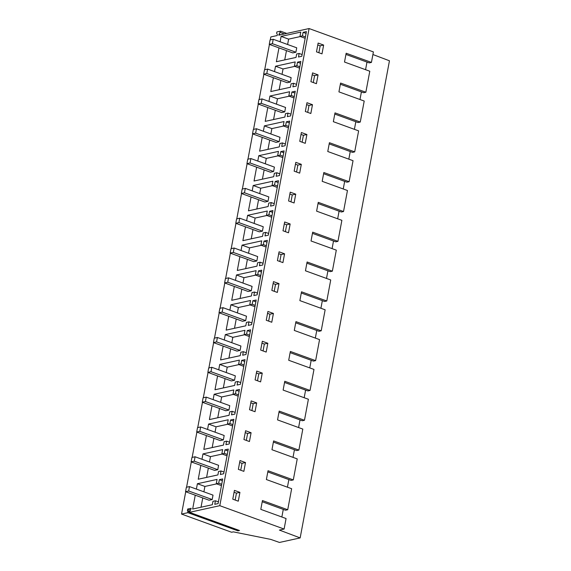 <?xml version="1.0" encoding="UTF-8"?>
<svg xmlns="http://www.w3.org/2000/svg" width="571" height="571" viewBox="0 0 571 571"><rect width="100%" height="100%" fill="white"/><g stroke="black" fill="none" stroke-linecap="round" stroke-linejoin="round"><path stroke-width="0.86" d="M189.493 486.592L186.367 487.277L185.539 491.681L209.065 500.225L212.191 499.539L213.019 495.136L189.493 486.592L188.673 490.996L212.191 499.539M185.539 491.681L188.673 490.996M195.075 456.771L191.949 457.457L191.121 461.86L214.646 470.404L217.772 469.719L218.593 465.315L195.075 456.771L194.254 461.175L217.772 469.719M191.121 461.86L194.254 461.175M181.542 514.064L187.895 512.679L237.936 530.859L239.506 530.516L189.458 512.337L219.799 505.685L284.108 529.046L279.405 530.081L300.16 537.918L279.469 542.45L270.718 539.388L233.332 531.865L231.59 532.243L181.542 514.064L185.725 491.745M186.567 487.234L191.306 461.925M192.149 457.414L196.888 432.104M197.73 427.586L202.469 402.284M203.312 397.766L208.044 372.463M208.893 367.945L213.625 342.643M214.475 338.125L219.207 312.815M220.056 308.304L224.788 282.995M225.631 278.484L230.37 253.174M231.212 248.663L235.951 223.354M236.794 218.843L241.533 193.533M242.375 189.022L247.115 163.713M247.957 159.202L252.696 133.892M253.538 129.374L258.278 104.072M259.12 99.554L263.859 74.251M264.701 69.733L269.433 44.431M270.283 39.913L270.84 36.929L277.185 35.538L277.385 34.481L276.628 33.254L276.878 31.947L280.489 31.155L286.778 33.439M189.458 512.337L191.199 508.297L187.581 509.089L187.895 512.679M219.799 505.685L309.089 28.55L373.398 51.911L371.435 62.417L346.162 53.239L344.513 62.046L369.787 71.225L365.854 92.238L340.58 83.059L338.931 91.867L364.205 101.046L360.272 122.058L334.999 112.88L333.35 121.687L358.624 130.866L354.691 151.879L329.417 142.7L327.768 151.508L353.042 160.687L349.109 181.706L323.836 172.521L322.187 181.328L347.461 190.507L343.528 211.527L318.254 202.341L316.612 211.149L341.879 220.327L337.946 241.347L312.68 232.161L311.031 240.969L336.305 250.148L332.365 271.168L307.098 261.989L305.449 270.79L330.723 279.968L326.79 300.988L301.517 291.81L299.868 300.61L325.142 309.796L321.209 330.809L295.935 321.63L294.286 330.431L319.56 339.617L315.627 360.629L290.353 351.45L288.705 360.258L313.979 369.437L310.046 390.45L284.772 381.271L283.123 390.079L308.397 399.257L304.464 420.27L279.19 411.091L277.542 419.899L302.816 429.078L298.883 450.091L273.609 440.912L271.96 449.72L297.234 458.898L293.301 479.911L268.027 470.732L266.379 479.54L291.653 488.719L287.72 509.739L262.446 500.553L260.797 509.361L286.071 518.539L284.108 529.046M280.489 31.155L278.748 35.195L309.089 28.55M268.941 101.424L269.947 96.049L289.611 91.738L288.798 96.056L291.267 95.521L291.924 91.981L295.257 91.253L290.639 115.913L287.313 116.641L287.977 113.108L285.507 113.643L284.872 117.062L265.208 121.366L267.799 107.526M274.523 71.596L275.529 66.229L295.193 61.918L294.379 66.236L296.849 65.701L297.505 62.16L300.838 61.432L296.221 86.093L292.894 86.821L293.558 83.287L291.089 83.823L290.453 87.242L270.79 91.546L273.381 77.706M280.104 41.776L281.11 36.401L300.767 32.097L299.961 36.416L302.43 35.873L303.087 32.34L306.42 31.612L301.802 56.265L298.476 57L299.133 53.46L296.67 54.002L296.035 57.421L276.371 61.725L278.962 47.885M235.459 280.347L236.465 274.972L256.122 270.668L255.316 274.986L257.778 274.444L258.442 270.911L261.768 270.183L257.157 294.836L253.831 295.564L254.488 292.031L252.025 292.573L251.383 295.992L231.726 300.296L234.317 286.456M241.041 250.526L242.047 245.152L261.704 240.848L260.897 245.166L263.359 244.624L264.023 241.09L267.349 240.362L262.739 265.015L259.405 265.743L260.069 262.21L257.607 262.753L256.964 266.165L237.308 270.476L239.891 256.636M246.622 220.706L247.621 215.331L267.285 211.027L266.479 215.346L268.941 214.803L269.605 211.27L272.931 210.542L268.32 235.195L264.987 235.923L265.651 232.39L263.188 232.932L262.546 236.344L242.882 240.655L245.473 226.815M207.551 429.456L208.558 424.082L228.222 419.771L227.408 424.089L229.877 423.554L230.534 420.02L233.867 419.285L229.249 443.945L225.923 444.673L226.587 441.14L224.118 441.676L223.482 445.095L203.818 449.398L206.409 435.566M213.133 399.636L214.139 394.261L233.803 389.95L232.989 394.268L235.459 393.733L236.116 390.193L239.449 389.465L234.831 414.125L231.505 414.853L232.169 411.32L229.699 411.855L229.064 415.274L209.4 419.578L211.991 405.738M218.714 369.808L219.721 364.434L239.377 360.13L238.571 364.448L241.041 363.913L241.697 360.372L245.03 359.644L240.412 384.297L237.086 385.032L237.743 381.492L235.281 382.035L234.645 385.454L214.981 389.757L217.572 375.918M201.97 459.277L202.976 453.902L222.64 449.591L221.834 453.909L224.296 453.374L224.96 449.841L228.286 449.106L223.675 473.766L220.342 474.494L221.006 470.961L218.536 471.496L217.901 474.915L198.237 479.226L200.828 465.386M196.388 489.097L197.395 483.723L217.059 479.412L216.252 483.737L218.714 483.194L219.378 479.661L222.704 478.933L218.093 503.586L214.76 504.314L215.424 500.781L212.954 501.317L212.319 504.735L192.655 509.047L195.246 495.207M224.296 339.988L225.302 334.613L244.959 330.309L244.152 334.627L246.622 334.085L247.279 330.552L250.612 329.824L245.994 354.477L242.668 355.212L243.325 351.672L240.862 352.214L240.22 355.633L220.563 359.937L223.154 346.097M229.877 310.167L230.884 304.793L250.541 300.489L249.734 304.807L252.196 304.264L252.86 300.731L256.193 300.003L251.575 324.656L248.249 325.384L248.906 321.851L246.444 322.394L245.801 325.813L226.145 330.117L228.735 316.277M263.359 131.244L264.366 125.87L284.03 121.559L283.223 125.877L285.686 125.342L286.349 121.809L289.675 121.073L285.065 145.733L281.731 146.462L282.395 142.928L279.926 143.464L279.29 146.883L259.627 151.187L262.217 137.354M257.778 161.065L258.784 155.69L278.448 151.379L277.642 155.705L280.104 155.162L280.768 151.629L284.094 150.894L279.483 175.554L276.15 176.282L276.814 172.749L274.344 173.284L273.709 176.703L254.045 181.014L256.636 167.175M252.196 190.885L253.203 185.511L272.867 181.207L272.06 185.525L274.523 184.983L275.186 181.45L278.512 180.721L273.902 205.374L270.568 206.102L271.232 202.569L268.77 203.112L268.127 206.524L248.464 210.835L251.054 196.995M300.16 537.918L389.458 60.783L372.913 54.531M287.434 487.184L288.855 479.576M281.853 517.005L283.28 509.396M365.568 69.691L366.989 62.082M359.987 99.511L361.407 91.902M354.405 129.331L355.826 121.723M348.824 159.152L350.244 151.543M343.242 188.972L344.67 181.364M337.661 218.793L339.088 211.184M332.079 248.621L333.507 241.005M326.498 278.441L327.925 270.825M320.916 308.261L322.344 300.646M315.335 338.082L316.762 330.473M309.76 367.902L311.181 360.294M304.179 397.723L305.599 390.114M298.597 427.543L300.018 419.935M293.016 457.364L294.436 449.755M312.48 104.7L306.977 102.701L305.328 111.502L310.831 113.508L312.48 104.7L309.004 105.464L306.62 104.593M251.09 432.732L245.587 430.734L243.938 439.534L249.441 441.54L251.09 432.732L247.614 433.496L245.23 432.625M256.672 402.912L255.023 411.72L249.52 409.714L251.169 400.913L256.672 402.912L253.196 403.676L250.812 402.805M295.735 194.161L290.232 192.163L288.583 200.971L294.086 202.969L295.735 194.161L292.259 194.925L289.875 194.061M284.572 253.802L279.069 251.804L277.42 260.612L282.923 262.61L284.572 253.802L281.096 254.566L278.712 253.702M290.154 223.982L284.651 221.983L283.002 230.791L288.505 232.79L290.154 223.982L286.678 224.746L284.294 223.882M273.416 313.45L267.906 311.445L266.257 320.252L271.767 322.251L273.416 313.45L269.933 314.207L267.556 313.343M267.835 343.271L262.325 341.265L260.676 350.073L266.186 352.071L267.835 343.271L264.352 344.027L261.975 343.164M245.509 462.553L240.006 460.554L238.357 469.362L243.86 471.361L245.509 462.553L242.033 463.317L239.649 462.453M301.317 164.341L295.814 162.342L294.165 171.15L299.668 173.149L301.317 164.341L297.841 165.105L295.457 164.241M306.898 134.52L301.395 132.522L299.746 141.33L305.249 143.328L306.898 134.52L303.422 135.284L301.038 134.413M262.253 373.091L256.743 371.093L255.101 379.893L260.604 381.892L262.253 373.091L258.777 373.848L256.393 372.984M278.991 283.623L273.488 281.624L271.839 290.432L277.349 292.431L278.991 283.623L275.515 284.387L273.131 283.523M239.927 492.373L234.424 490.375L232.775 499.182L238.278 501.181L239.927 492.373L236.451 493.137L234.067 492.273M318.061 74.88L316.413 83.687L310.91 81.682L312.558 72.881L318.061 74.88L314.585 75.643L312.201 74.772M323.643 45.059L321.994 53.86L316.491 51.861L318.133 43.061L323.643 45.059L320.167 45.816L317.783 44.952M238.1 530.002L237.936 530.859M188.087 511.623L189.493 512.13M187.338 510.395L189.679 511.245M187.581 509.089L190.521 510.153M219.378 479.661L222.362 480.746M218.714 483.194L221.705 484.279M215.424 500.781L218.415 501.866M197.395 483.723L204.903 486.449L203.897 491.824M202.755 497.933L201.021 507.212M204.903 486.449L216.645 483.88M216.252 483.737L221.455 485.621M224.96 449.841L227.943 450.926M221.006 470.961L223.996 472.046M202.976 453.902L210.485 456.629L209.478 462.003M208.336 468.113L206.595 477.392M210.485 456.629L222.226 454.052M221.834 453.909L227.03 455.801M224.296 453.374L227.287 454.459M293.301 479.911L291.11 480.397L267.806 471.932M287.72 509.739L285.529 510.217L262.225 501.752M240.741 470.226L242.033 463.317M235.159 500.046L236.451 493.137M200.657 426.951L197.523 427.636L196.702 432.04L220.22 440.584L223.354 439.898L224.175 435.495L200.657 426.951L199.829 431.348L223.354 439.898M196.702 432.04L199.829 431.348M206.238 397.13L203.105 397.816L202.284 402.212L225.802 410.763L228.935 410.071L229.756 405.674L206.238 397.13L205.41 401.527L228.935 410.071M202.284 402.212L205.41 401.527M211.82 367.303L208.686 367.988L207.865 372.392L231.383 380.936L234.517 380.25L235.338 375.854L211.82 367.303L210.992 371.707L234.517 380.25M207.865 372.392L210.992 371.707M241.041 363.913L244.024 364.997M238.571 364.448L243.774 366.339M241.697 360.372L244.688 361.457M237.743 381.492L240.734 382.584M219.721 364.434L227.229 367.167L226.223 372.535M225.081 378.644L223.34 387.93M227.229 367.167L238.964 364.591M235.459 393.733L238.45 394.818M232.989 394.268L238.193 396.16M236.116 390.193L239.106 391.285M232.169 411.32L235.152 412.405M214.139 394.261L221.648 396.988L220.642 402.362M219.5 408.465L217.758 417.751M221.648 396.988L233.389 394.411M229.877 423.554L232.868 424.638M227.408 424.089L232.611 425.98M230.534 420.02L233.525 421.105M226.587 441.14L229.578 442.225M208.558 424.082L216.066 426.808L215.06 432.183M213.918 438.292L212.176 447.571M216.066 426.808L227.808 424.232M310.046 390.45L307.855 390.928L284.551 382.463M304.464 420.27L302.273 420.748L278.969 412.283M298.883 450.091L296.692 450.576L273.388 442.104M251.897 410.585L253.196 403.676M257.478 380.764L258.777 373.848M246.322 440.405L247.614 433.496M217.401 337.482L214.268 338.168L213.447 342.571L236.965 351.115L240.098 350.43L240.919 346.026L217.401 337.482L216.573 341.886L240.098 350.43M213.447 342.571L216.573 341.886M222.983 307.662L219.849 308.347L219.028 312.751L242.547 321.295L245.68 320.609L246.501 316.206L222.983 307.662L222.155 312.066L245.68 320.609M219.028 312.751L222.155 312.066M247.279 330.552L250.269 331.637M246.622 334.085L249.606 335.177M243.325 351.672L246.315 352.764M225.302 334.613L232.811 337.34L231.805 342.714M230.655 348.824L228.921 358.11M232.811 337.34L244.545 334.77M244.152 334.627L249.356 336.519M252.86 300.731L255.851 301.816M248.906 321.851L251.897 322.936M230.884 304.793L238.385 307.519L237.386 312.894M236.237 319.003L234.503 328.282M238.385 307.519L250.127 304.95M249.734 304.807L254.937 306.698M252.196 304.264L255.187 305.349M321.209 330.809L319.018 331.287L295.707 322.822M315.627 360.629L313.436 361.108L290.132 352.642M268.641 321.116L269.933 314.207M263.06 350.937L264.352 344.027M228.557 277.841L225.431 278.527L224.61 282.93L248.128 291.474L251.261 290.789L252.082 286.385L228.557 277.841L227.736 282.245L251.261 290.789M224.61 282.93L227.736 282.245M234.139 248.021L231.012 248.706L230.184 253.11L253.71 261.654L256.836 260.968L257.664 256.565L234.139 248.021L233.318 252.425L256.836 260.968M230.184 253.11L233.318 252.425M239.72 218.201L236.594 218.886L235.766 223.29L259.291 231.833L262.417 231.148L263.245 226.744L239.72 218.201L238.899 222.604L262.417 231.148M235.766 223.29L238.899 222.604M268.941 214.803L271.932 215.888M266.479 215.346L271.682 217.237M269.605 211.27L272.595 212.355M265.651 232.39L268.641 233.475M247.621 215.331L255.13 218.058L254.124 223.432M252.982 229.542L251.247 238.821M255.13 218.058L266.871 215.488M263.359 244.624L266.35 245.708M260.897 245.166L266.1 247.057M264.023 241.09L267.014 242.175M260.069 262.21L263.06 263.295M242.047 245.152L249.548 247.878L248.542 253.253M247.4 259.362L245.666 268.641M249.548 247.878L261.29 245.309M257.778 274.444L260.769 275.529M255.316 274.986L260.519 276.878M258.442 270.911L261.432 271.996M254.488 292.031L257.478 293.116M236.465 274.972L243.967 277.699L242.96 283.073M241.819 289.183L240.084 298.462M243.967 277.699L255.708 275.129M337.946 241.347L335.755 241.826L312.451 233.361M332.365 271.168L330.181 271.646L306.87 263.181M326.79 300.988L324.599 301.467L301.288 293.002M279.804 261.475L281.096 254.566M285.386 231.655L286.678 224.746M274.223 291.296L275.515 284.387M245.302 188.38L242.175 189.065L241.347 193.469L264.873 202.013L267.999 201.327L268.827 196.924L245.302 188.38L244.481 192.784L267.999 201.327M241.347 193.469L244.481 192.784M250.883 158.56L247.757 159.245L246.929 163.649L270.454 172.192L273.58 171.507L274.408 167.103L250.883 158.56L250.062 162.963L273.58 171.507M246.929 163.649L250.062 162.963M256.465 128.739L253.338 129.424L252.51 133.828L276.036 142.372L279.162 141.687L279.983 137.283L256.465 128.739L255.644 133.143L279.162 141.687M252.51 133.828L255.644 133.143M285.686 125.342L288.676 126.427M283.223 125.877L288.419 127.768M286.349 121.809L289.333 122.893M282.395 142.928L285.386 144.013M264.366 125.87L271.875 128.596L270.868 133.971M269.726 140.081L267.985 149.359M271.875 128.596L283.616 126.02M280.104 155.162L283.095 156.247M277.642 155.705L282.845 157.589M280.768 151.629L283.751 152.714M276.814 172.749L279.804 173.834M258.784 155.69L266.293 158.417L265.287 163.791M264.145 169.901L262.41 179.18M266.293 158.417L278.034 155.847M274.523 184.983L277.513 186.067M272.06 185.525L277.263 187.409M275.186 181.45L278.177 182.534M271.232 202.569L274.223 203.654M253.203 185.511L260.711 188.237L259.705 193.612M258.563 199.722L256.829 209M260.711 188.237L272.453 185.668M354.691 151.879L352.5 152.364L329.196 143.899M349.109 181.706L346.918 182.185L323.614 173.72M343.528 211.527L341.337 212.005L318.033 203.54M296.549 172.014L297.841 165.105M302.13 142.193L303.422 135.284M290.967 201.834L292.259 194.925M262.046 98.919L258.913 99.604L258.092 104.001L281.61 112.551L284.743 111.866L285.564 107.462L262.046 98.919L261.218 103.315L284.743 111.866M258.092 104.001L261.218 103.315M267.628 69.091L264.494 69.783L263.674 74.18L287.192 82.724L290.325 82.038L291.146 77.642L267.628 69.091L266.8 73.495L290.325 82.038M263.674 74.18L266.8 73.495M273.209 39.271L270.076 39.956L269.255 44.36L292.773 52.903L295.906 52.218L296.727 47.814L273.209 39.271L272.381 43.674L295.906 52.218M269.255 44.36L272.381 43.674M278.948 34.139L280.689 34.774M280.247 32.461L284.379 33.96M302.43 35.873L305.414 36.965M299.961 36.416L305.164 38.307M303.087 32.34L306.077 33.425M299.133 53.46L302.123 54.552M281.11 36.401L288.619 39.128L287.613 44.502M286.471 50.612L284.729 59.898M288.619 39.128L300.353 36.558M296.849 65.701L299.839 66.786M294.379 66.236L299.582 68.127M297.505 62.16L300.496 63.253M293.558 83.287L296.542 84.372M275.529 66.229L283.038 68.955L282.031 74.33M280.889 80.432L279.148 89.718M283.038 68.955L294.779 66.379M291.267 95.521L294.258 96.606M288.798 96.056L294.001 97.948M291.924 91.981L294.914 93.073M287.977 113.108L290.967 114.193M269.947 96.049L277.456 98.776L276.45 104.15M275.308 110.26L273.566 119.539M277.456 98.776L289.197 96.199M371.435 62.417L369.244 62.896L345.94 54.431M365.854 92.238L363.663 92.716L340.359 84.251M360.272 122.058L358.081 122.544L334.777 114.072M313.286 82.552L314.585 75.643M318.868 52.725L320.167 45.816M307.712 112.373L309.004 105.464"/></g></svg>
